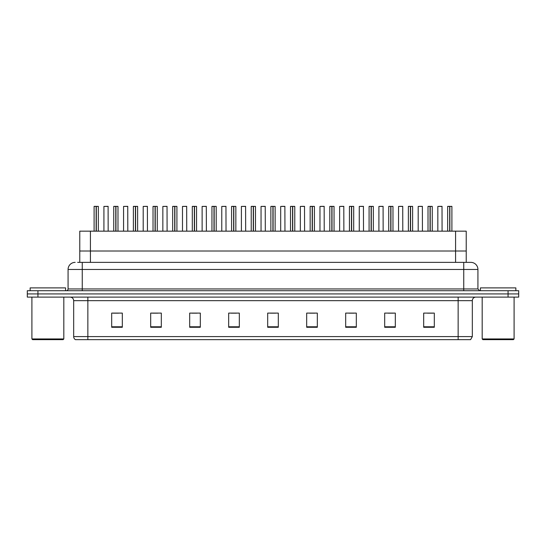<?xml version="1.0" encoding="UTF-8"?>
<svg xmlns="http://www.w3.org/2000/svg" width="546" height="546" viewBox="0 0 546 546"><rect width="100%" height="100%" fill="white"/><g stroke="black" fill="none" stroke-linecap="round" stroke-linejoin="round"><path stroke-width="0.82" d="M79.777 262.367L79.777 231.163L466.223 231.163L466.223 251.017L455.582 251.017L466.223 251.017L466.223 262.367M90.418 262.367L90.418 251.017L79.777 251.017L455.582 251.017L455.582 231.163M90.418 231.163L90.418 251.017L455.582 251.017L455.582 262.367M472.324 336.602L470.591 339.653L458.142 339.653L458.142 336.602L472.324 336.602L472.324 300.655A3.542 3.542 0 0 1 475.873 297.106M458.142 339.653L75.409 339.653A3.542 3.542 0 0 1 73.676 336.602L73.676 300.655C73.464 298.498 72.284 297.317 70.127 297.106M518.7 297.106L518.7 293.919L27.3 293.919L27.3 297.106L37.933 297.106L37.933 293.919L27.3 293.919L27.3 290.725L37.933 290.725L37.933 293.919L518.7 293.919L518.7 297.106L37.933 297.106M434.316 327.279L434.316 313.097L423.682 313.097L423.682 327.279L434.316 327.279M395.318 327.279L395.318 313.097L384.684 313.097L384.684 327.279L395.318 327.279M356.32 327.279L356.32 313.097L345.679 313.097L345.679 327.279L356.32 327.279M317.322 327.279L317.322 313.097L306.681 313.097L306.681 327.279L317.322 327.279M122.318 327.279L122.318 313.097L111.684 313.097L111.684 327.279L122.318 327.279M161.316 327.279L161.316 313.097L150.682 313.097L150.682 327.279L161.316 327.279M200.321 327.279L200.321 313.097L189.68 313.097L189.68 327.279L200.321 327.279M239.319 327.279L239.319 313.097L228.678 313.097L228.678 327.279L239.319 327.279M278.317 327.279L278.317 313.097L267.683 313.097L267.683 327.279L278.317 327.279M348.908 313.172L354.224 313.172M388.192 313.172L393.509 313.172M427.477 313.172L432.794 313.172M231.06 313.172L236.377 313.172M191.776 313.172L197.092 313.172M152.491 313.172L157.808 313.172M113.206 313.172L118.523 313.172M309.623 313.172L314.94 313.172M270.338 313.172L275.662 313.172M77.812 262.367L470.836 262.367A7.091 7.091 0 0 1 477.927 269.458L477.927 288.957L479.702 290.725M77.648 262.367L82.255 262.367L82.255 269.458L68.073 269.458L68.073 288.957A1.774 1.774 0 0 1 66.298 290.725M75.164 262.367A7.091 7.091 0 0 0 68.073 269.458M518.7 290.725L518.7 293.919L518.7 290.725L37.933 290.725M477.927 269.458L463.745 269.458L463.745 262.367L470.836 262.367M96.13 206.415L94.096 206.415L96.137 206.347L96.13 231.163M98.348 231.163L98.348 206.415L94.165 206.347M98.348 206.415L96.314 206.415L98.28 206.347M94.096 206.415L94.096 231.163M96.314 206.347L96.253 231.163M96.314 206.415L96.314 231.163M96.137 206.347L96.192 231.163M96.192 206.347L95.516 206.347M108.169 231.163L108.101 206.347L103.917 206.415L103.917 231.163M115.772 206.415L113.739 206.415L115.772 206.347L115.772 231.163M117.991 231.163L117.991 206.415L113.807 206.347M117.991 206.415L115.957 206.415L117.922 206.347M113.739 206.415L113.739 231.163M115.957 206.347L115.895 231.163M115.957 206.415L115.957 231.163M115.772 206.347L115.834 231.163M115.834 206.347L115.158 206.347M135.415 206.415L133.381 206.415L135.415 206.347L135.415 231.163M137.633 231.163L137.633 206.415L133.449 206.347M137.633 206.415L135.599 206.415L137.565 206.347M133.381 206.415L133.381 231.163M135.599 206.347L135.538 231.163M135.599 206.415L135.599 231.163M135.415 206.347L135.476 231.163M135.476 206.347L134.801 206.347M155.057 206.415L153.023 206.415L155.057 206.347L155.057 231.163M157.275 231.163L157.275 206.415L153.092 206.347M157.275 206.415L155.241 206.415L157.207 206.347M153.023 206.415L153.023 231.163M155.241 206.347L155.18 231.163M155.241 206.415L155.241 231.163M155.057 206.347L155.119 231.163M155.119 206.347L154.443 206.347M174.7 206.415L172.666 206.415L174.7 206.347L174.7 231.163M176.918 231.163L176.918 206.415L172.734 206.347M176.918 206.415L174.884 206.415L176.849 206.347M172.666 206.415L172.666 231.163M174.884 206.347L174.822 231.163M174.884 206.415L174.884 231.163M174.7 206.347L174.761 231.163M174.761 206.347L174.078 206.347M127.812 231.163L127.744 206.347L123.56 206.415L123.56 231.163M147.454 231.163L147.386 206.347L143.202 206.415L143.202 231.163M167.096 231.163L167.028 206.347L162.844 206.415L162.844 231.163M63.111 339.653L32.617 339.653L31.907 338.943L63.821 338.943L63.111 339.653M31.907 297.106L31.907 338.943M63.821 297.106L63.821 338.943M65.588 290.725L65.588 287.892L30.139 287.892L30.139 290.725M513.383 339.653L482.889 339.653L482.179 338.943L514.093 338.943L513.383 339.653M482.179 297.106L482.179 338.943M514.093 297.106L514.093 338.943M515.861 290.725L515.861 287.892L480.412 287.892L480.412 290.725M194.342 206.415L192.308 206.415L194.342 206.347L194.342 231.163M196.56 231.163L196.56 206.415L192.376 206.347M196.56 206.415L194.526 206.415L196.492 206.347M192.308 206.415L192.308 231.163M194.519 206.347L194.465 231.163M194.526 206.415L194.526 231.163M194.342 206.347L194.403 231.163M194.403 206.347L193.721 206.347M213.984 206.415L211.95 206.415L213.984 206.347L213.984 231.163M216.202 231.163L216.202 206.415L212.019 206.347M216.202 206.415L214.168 206.415L216.134 206.347M211.95 206.415L211.95 231.163M214.162 206.347L214.107 231.163M214.168 206.415L214.168 231.163M213.984 206.347L214.046 231.163M214.046 206.347L213.363 206.347M233.627 206.415L231.586 206.415L233.627 206.347L233.627 231.163M235.845 231.163L235.845 206.415L231.661 206.347M235.845 206.415L233.811 206.415L235.77 206.347M231.586 206.415L231.586 231.163M233.804 206.347L233.749 231.163M233.811 206.415L233.811 231.163M233.627 206.347L233.688 231.163M233.688 206.347L233.005 206.347M186.739 231.163L186.671 206.347L182.487 206.415L182.487 231.163M206.381 231.163L206.313 206.347L202.129 206.415L202.129 231.163M226.024 231.163L225.948 206.347L221.772 206.415L221.772 231.163M253.262 206.415L251.228 206.415L253.269 206.347L253.262 231.163M255.487 231.163L255.487 206.415L251.303 206.347M255.487 206.415L253.453 206.415L255.412 206.347M251.228 206.415L251.228 231.163M253.446 206.347L253.392 231.163M253.453 206.415L253.453 231.163M253.269 206.347L253.33 231.163M253.33 206.347L252.648 206.347M272.904 206.415L270.871 206.415L272.911 206.347L272.904 231.163M275.129 231.163L275.129 206.415L270.946 206.347M275.129 206.415L273.096 206.415L275.054 206.347M270.871 206.415L270.871 231.163M273.089 206.347L273.034 231.163M273.096 206.415L273.096 231.163M272.911 206.347L272.966 231.163M272.966 206.347L272.29 206.347M292.547 206.415L290.513 206.415L292.554 206.347L292.547 231.163M294.772 231.163L294.772 206.415L290.588 206.347M294.772 206.415L292.738 206.415L294.697 206.347M290.513 206.415L290.513 231.163M292.731 206.347L292.67 231.163M292.738 206.415L292.738 231.163M292.554 206.347L292.608 231.163M292.608 206.347L291.933 206.347M312.189 206.415L310.155 206.415L312.196 206.347L312.189 231.163M314.414 231.163L314.414 206.415L310.23 206.347M314.414 206.415L312.373 206.415L314.339 206.347M310.155 206.415L310.155 231.163M312.373 206.347L312.312 231.163M312.373 206.415L312.373 231.163M312.196 206.347L312.251 231.163M312.251 206.347L311.575 206.347M331.832 206.415L329.798 206.415L331.838 206.347L331.832 231.163M334.05 231.163L334.05 206.415L329.866 206.347M334.05 206.415L332.016 206.415L333.981 206.347M329.798 206.415L329.798 231.163M332.016 206.347L331.954 231.163M332.016 206.415L332.016 231.163M331.838 206.347L331.893 231.163M331.893 206.347L331.217 206.347M245.666 231.163L245.591 206.347L241.407 206.415L241.407 231.163M265.308 231.163L265.233 206.347L261.049 206.415L261.049 231.163M284.951 231.163L284.875 206.347L280.692 206.415L280.692 231.163M283.531 206.347L282.111 206.347M304.593 231.163L304.518 206.347L300.334 206.415L300.334 231.163M303.173 206.347L301.754 206.347M324.228 231.163L324.16 206.347L319.976 206.415L319.976 231.163M322.816 206.347L321.396 206.347M351.474 206.415L349.44 206.415L351.481 206.347L351.474 231.163M353.692 231.163L353.692 206.415L349.508 206.347M353.692 206.415L351.658 206.415L353.624 206.347M349.44 206.415L349.44 231.163M351.658 206.347L351.597 231.163M351.658 206.415L351.658 231.163M351.481 206.347L351.535 231.163M351.535 206.347L350.86 206.347M371.116 206.415L369.082 206.415L371.116 206.347L371.116 231.163M373.334 231.163L373.334 206.415L369.151 206.347M373.334 206.415L371.3 206.415L373.266 206.347M369.082 206.415L369.082 231.163M371.3 206.347L371.239 231.163M371.3 206.415L371.3 231.163M371.116 206.347L371.178 231.163M371.178 206.347L370.502 206.347M390.759 206.415L388.725 206.415L390.759 206.347L390.759 231.163M392.977 231.163L392.977 206.415L388.793 206.347M392.977 206.415L390.943 206.415L392.908 206.347M388.725 206.415L388.725 231.163M390.943 206.347L390.881 231.163M390.943 206.415L390.943 231.163M390.759 206.347L390.82 231.163M390.82 206.347L390.144 206.347M410.401 206.415L408.367 206.415L410.401 206.347L410.401 231.163M412.619 231.163L412.619 206.415L408.435 206.347M412.619 206.415L410.585 206.415L412.551 206.347M408.367 206.415L408.367 231.163M410.585 206.347L410.524 231.163M410.585 206.415L410.585 231.163M410.401 206.347L410.462 231.163M410.462 206.347L409.787 206.347M430.043 206.415L428.009 206.415L430.043 206.347L430.043 231.163M432.261 231.163L432.261 206.415L428.078 206.347M432.261 206.415L430.228 206.415L432.193 206.347M428.009 206.415L428.009 231.163M430.228 206.347L430.166 231.163M430.228 206.415L430.228 231.163M430.043 206.347L430.105 231.163M430.105 206.347L429.422 206.347M449.686 206.415L447.652 206.415L449.686 206.347L449.686 231.163M451.904 231.163L451.904 206.415L447.72 206.347M451.904 206.415L449.87 206.415L451.835 206.347M447.652 206.415L447.652 231.163M449.863 206.347L449.808 231.163M449.87 206.415L449.87 231.163M449.686 206.347L449.747 231.163M449.747 206.347L449.065 206.347M343.871 231.163L343.803 206.347L339.619 206.415L339.619 231.163M342.458 206.347L341.038 206.347M363.513 231.163L363.445 206.347L359.261 206.415L359.261 231.163M362.1 206.347L360.681 206.347M383.155 231.163L383.087 206.347L378.904 206.415L378.904 231.163M381.736 206.347L380.323 206.347M402.798 231.163L402.73 206.347L398.546 206.415L398.546 231.163M401.378 206.347L399.965 206.347M422.44 231.163L422.372 206.347L418.188 206.415L418.188 231.163M421.021 206.347L419.608 206.347M442.083 231.163L442.014 206.347L437.831 206.415L437.831 231.163M440.663 206.347L439.243 206.347M458.142 297.106L458.142 300.655L73.676 300.655M472.324 300.655L458.142 300.655L458.142 336.602L87.858 336.602L87.858 339.653M73.676 336.602L87.858 336.602L87.858 297.106M508.067 297.106L508.067 290.725M278.317 326.788L267.683 326.788M239.319 326.788L228.678 326.788M200.321 326.788L189.68 326.788M161.316 326.788L150.682 326.788M122.318 326.788L111.684 326.788M317.322 326.788L306.681 326.788M356.32 326.788L345.679 326.788M395.318 326.788L384.684 326.788M434.316 326.788L423.682 326.788M82.255 290.725L82.255 288.957L477.927 288.957M68.073 288.957L82.255 288.957L82.255 269.458L463.745 269.458L463.745 290.725M108.169 206.415L103.917 206.415M127.812 206.415L123.56 206.415M147.454 206.415L143.202 206.415M167.096 206.415L162.844 206.415M186.739 206.415L182.487 206.415M206.381 206.415L202.129 206.415M226.024 206.415L221.772 206.415M245.666 206.415L241.407 206.415M265.308 206.415L261.049 206.415M284.951 206.415L280.692 206.415M304.593 206.415L300.334 206.415M324.228 206.415L319.976 206.415M343.871 206.415L339.619 206.415M363.513 206.415L359.261 206.415M383.155 206.415L378.904 206.415M402.798 206.415L398.546 206.415M422.44 206.415L418.188 206.415M442.083 206.415L437.831 206.415"/></g></svg>
